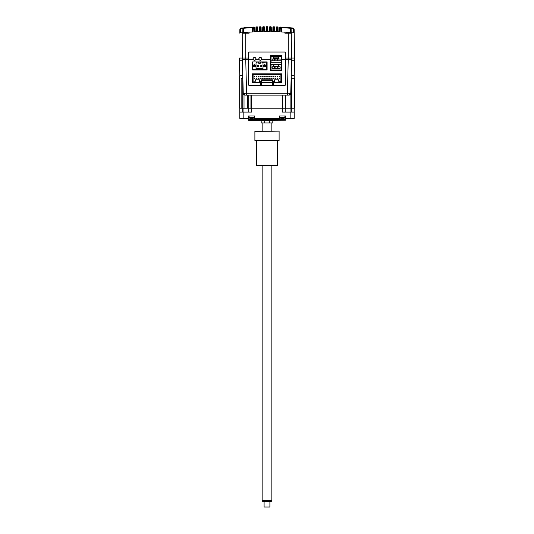 <?xml version="1.0" encoding="UTF-8"?>
<svg xmlns="http://www.w3.org/2000/svg" width="534" height="534" viewBox="0 0 534 534"><rect width="100%" height="100%" fill="white"/><g stroke="black" fill="none" stroke-linecap="round" stroke-linejoin="round"><path stroke-width="0.8" d="M243.945 32.554L242.816 32.654A263.823 263.823 0 0 1 245.206 32.447L249.078 32.153L249.078 33.188L242.803 33.188L242.816 32.654L243.297 32.607L242.816 32.654L242.877 29.15L244.198 27.728L253.029 27.087L244.232 27.721L253.029 27.087L252.569 27.561L253.029 27.087L252.569 27.561L253.029 27.087L240.667 28.162M242.349 60.749L242.349 59.488L248.497 59.488L248.497 58.039L239.352 58.039L239.352 60.749L242.349 60.749L242.816 32.654M252.335 31.953L250.279 32.073M243.117 32.627L243.918 32.554M244.679 32.487L245.179 32.447M253.029 27.194L253.029 27.101A0.487 0.487 0 0 0 252.569 27.561L252.495 31.94L252.569 27.588L244.278 28.195M242.877 29.15L244.198 27.728L242.877 29.15L244.245 28.202L244.198 27.728M245.206 32.447L245.206 33.188M290.055 32.554L291.31 32.667L291.31 39.997M290.883 32.627L290.449 32.587M291.17 32.654L293.56 32.881L293.52 29.43L292.552 28.469L290.83 28.302M285.036 32.16L285.496 32.194L285.036 32.16M285.557 32.194L285.116 32.167M291.651 60.749L291.651 59.488L291.651 60.749L294.648 60.749L294.648 58.039L291.631 58.039L291.197 33.188L284.922 33.188L284.922 32.153L281.024 31.913L280.977 27.087L280.203 27.047L280.163 28.469L281.451 28.516L281.431 27.561A0.487 0.487 0 0 0 280.977 27.087L281.431 27.561L280.977 27.087L281.431 27.561L280.977 27.087L281.431 27.561L280.977 27.087L289.802 27.728L291.123 29.15L289.802 27.728L280.977 27.087A0.487 0.487 0 0 1 281.098 27.107A0.487 0.487 0 0 0 280.977 27.087L284.061 27.274M284.128 27.281L282.292 27.161M292.572 28.469L292.599 27.995L289.802 27.728L291.123 29.15L291.184 32.654L288.794 32.447L288.794 33.188M281.545 31.947L281.451 28.516M293.974 29.43L294.134 29.437A1.455 1.455 0 0 0 292.826 28.022L293.974 29.43L294.014 32.928L291.31 32.667A263.823 263.823 0 0 1 294.014 32.928L293.56 32.881M294.628 58.039L294.134 29.437L294.628 58.039M292.792 32.808L293.453 32.874M293.54 32.881L293.647 29.437L292.826 28.035M242.69 39.997L242.69 32.667A263.823 263.823 0 0 0 240.741 32.854M243.17 28.302L241.221 28.489L241.174 28.035A1.455 1.455 0 0 0 239.866 29.437L239.799 33.188M281.144 31.92L288.794 32.447A263.823 263.823 0 0 1 291.184 32.654L291.197 33.188L291.184 32.654M283.768 32.08L281.665 31.953M289.455 32.501L289.982 32.547M289.722 28.195L281.431 27.588L289.755 28.202L291.123 29.15M287.953 32.374L286.705 32.28M281.511 31.94L281.431 27.588M279.696 27.521A0.487 0.487 0 0 1 280.203 27.047A0.487 0.487 0 0 0 279.696 27.521L279.616 31.846L279.676 28.469L280.163 28.469L280.103 31.866L277.633 31.76L277.573 28.349L278.054 28.349L278.04 27.394A0.487 0.487 0 0 0 277.573 26.92L277.573 28.349L276.772 28.315L276.712 31.72L274.236 31.639L274.723 31.66L274.65 27.274A0.487 0.487 0 0 0 274.176 26.8L274.723 31.66M267.941 31.546L267.861 27.174L267.941 31.546L267.454 31.546L267.941 31.546M262.748 27.201A0.487 0.487 0 0 1 263.222 26.727A0.487 0.487 0 0 0 262.748 27.201L262.728 28.155L263.215 28.155L263.222 26.727L263.983 26.72L264.003 28.148L264.49 28.148L264.477 27.194A0.487 0.487 0 0 0 263.983 26.72A0.487 0.487 0 0 1 264.477 27.194M259.824 27.207L259.824 28.229L261.099 28.209L261.159 31.606L260.679 31.619L263.155 31.573L263.215 28.155L264.003 28.148L264.063 31.559L264.55 31.553L264.49 28.148L264.55 31.553L264.063 31.559L266.546 31.546L266.059 31.546L266.546 31.546L266.606 28.128L266.119 28.128L266.059 31.546L266.139 27.174A0.487 0.487 0 0 1 266.62 26.7A253.63 253.63 0 0 1 267.38 26.7L267 26.7M262.668 31.579L262.728 28.155L262.668 31.579M259.824 26.8A0.487 0.487 0 0 0 259.357 27.274A0.487 0.487 0 0 1 259.824 26.8L260.592 26.994M261.086 27.254L261.159 31.606L260.679 31.619L260.585 26.78A0.487 0.487 0 0 1 261.086 27.254A0.487 0.487 0 0 0 260.585 26.78M259.357 27.274L259.277 31.66L259.337 28.229L259.824 28.229L259.764 31.639L257.288 31.72L257.775 31.706L257.695 27.367A0.487 0.487 0 0 0 257.194 26.887L256.427 26.92L256.427 28.349L257.228 28.315L257.194 26.887A0.487 0.487 0 0 1 257.695 27.367M256.427 27.321L256.427 26.92A0.487 0.487 0 0 0 255.96 27.394L255.886 31.78L255.946 28.349L256.427 28.349L256.367 31.76L253.897 31.866L253.844 28.469L254.324 28.469L254.311 27.521A0.487 0.487 0 0 0 253.797 27.047L253.029 27.087L253.036 28.516L253.844 28.469L253.797 27.047M254.384 31.846L254.324 28.469L254.384 31.846M257.288 31.72L257.228 28.315L257.715 28.315L257.775 31.706M266.139 27.174A0.487 0.487 0 0 1 266.62 26.7L266.606 28.128L267.394 28.128L267.38 26.7A0.487 0.487 0 0 1 267.861 27.174A0.487 0.487 0 0 0 267.38 26.7M267.881 28.128L266.606 28.128M270.017 26.72L269.997 28.148L271.272 28.155L271.252 27.201A0.487 0.487 0 0 0 270.778 26.727L270.017 26.72A0.487 0.487 0 0 0 269.53 27.194L269.45 31.553L269.937 31.559L267.454 31.546L267.394 28.128M271.332 31.579L271.272 28.155L271.332 31.579M274.65 27.274A0.487 0.487 0 0 0 274.176 26.8L273.415 26.78A0.487 0.487 0 0 0 272.914 27.254L272.901 28.209L273.381 28.209L273.415 26.78L273.328 31.619L270.845 31.573L270.778 26.727A0.487 0.487 0 0 1 271.252 27.201M269.45 31.553L269.51 28.148L269.997 28.148L269.937 31.559M273.381 28.209L274.182 28.229L274.236 31.639L276.712 31.72M272.841 31.606L272.901 28.209L272.841 31.606M278.114 31.78L278.054 28.349L278.114 31.78M276.305 27.367A0.487 0.487 0 0 1 276.806 26.887A0.487 0.487 0 0 0 276.305 27.367L276.292 28.315L276.772 28.315L276.806 26.887L277.573 26.92A0.487 0.487 0 0 1 278.04 27.394M276.232 31.706L276.292 28.315L276.232 31.706M279.616 31.846L280.103 31.866L279.616 31.846M281.839 31.96L282.306 31.987M281.431 27.561L280.977 27.087A0.487 0.487 0 0 1 281.431 27.561M252.549 28.516L253.036 28.516L252.976 31.913L249.078 32.153L252.455 31.947M248.497 58.039L248.497 52.512L248.984 52.032L285.016 52.032L285.503 52.512L285.503 58.039L288.26 58.039L288.26 33.188M252.976 31.913L252.495 31.94M248.777 32.174L248.417 32.2M247.95 32.234L247.396 32.274M246.641 32.327L243.297 32.607L243.357 29.15M241.221 28.489L240.353 29.437L240.293 32.901L240.968 32.828M252.469 27.574L252.929 27.094M239.866 29.437L241.401 27.995L240.48 29.43L240.44 32.881L242.69 32.667L239.986 32.928L240.026 29.43M239.986 32.928L240.44 32.881L239.986 32.928M249.538 27.301L249.939 27.274M249.672 27.294L251.401 27.181M249.518 27.301L249.872 27.281M253.029 27.087L252.569 27.561L253.029 27.087A0.487 0.487 0 0 0 252.569 27.561L253.029 27.087L249.618 27.294M261.767 58.807A1.455 1.455 -90 0 1 260.312 60.262A1.455 1.455 -90 0 1 258.863 58.807A1.455 1.455 -90 0 1 260.312 57.352A1.455 1.455 -90 0 1 261.767 58.807M291.651 59.488L291.651 58.039L288.26 58.039L288.26 59.488L291.651 59.488M242.356 59.488L243.244 93.25L287.372 93.25L288.253 59.488L285.503 59.488L285.503 58.039M260.705 83.998L261.186 83.998L260.705 83.998M272.814 83.998L273.295 83.998L272.814 83.998M256.053 58.813C255.018 56.971 253.99 56.971 252.956 58.813L253.029 59.294C254.01 60.622 254.998 60.622 255.98 59.294L256.053 58.813M261.867 58.813C260.832 56.971 259.798 56.971 258.77 58.813L258.843 59.294C259.824 60.622 260.806 60.622 261.787 59.294L261.867 58.813M272.327 85.447L272.327 82.543L281.772 82.543L281.772 73.825L252.228 73.825L252.228 82.543L261.673 82.543L260.705 82.543L260.766 85.447L249.271 85.447L248.597 84.772L248.597 52.706L249.271 52.032L284.729 52.032L285.403 52.706L285.403 84.772L284.729 85.447L273.234 85.447L273.295 82.543L261.673 82.543L261.673 85.447M272.781 85.447L272.814 82.543M261.219 85.447L261.186 82.543M281.919 55.509L270.197 55.509L270.678 56.003L270.678 70.241L270.678 56.003L281.431 56.003L281.919 55.509L281.919 59.294L281.431 59.294L281.431 56.003L281.431 70.241L270.678 70.241L270.197 70.735L281.919 70.735L281.919 59.294L285.403 59.294M248.597 59.294L253.029 59.294M255.98 59.294L258.843 59.294M261.787 59.294L270.197 59.294L270.197 70.735M270.197 55.509L270.197 59.294M281.431 70.241L281.919 70.735M252.569 69.947L267.1 69.947L267.1 61.911L252.569 61.911L252.569 69.947M271.045 67.938L272.16 67.938L272.16 68.519L280.103 68.519L280.103 66.797L280.103 67.938L281.218 67.938L281.218 69.974L271.045 69.974L271.045 64.407L273.421 64.407L273.421 66.797L280.103 66.797M280.103 67.938L280.103 68.519L272.16 68.519M273.421 66.797L272.16 66.797L272.16 67.938M273.421 64.407L278.841 64.407L278.841 66.797L278.841 64.407L281.218 64.407L281.218 67.938M273.902 66.343L278.361 66.343L273.902 66.343L273.902 64.888L278.361 64.888L278.361 66.343L278.361 64.888L273.902 64.888M275.958 76.155L275.958 76.642L275.471 76.642L275.471 76.155L275.958 76.155L275.958 76.642L275.471 76.642A0.387 0.387 -90 0 1 275.471 76.622M275.471 78.091L275.471 78.578L275.471 78.091L275.958 78.091L275.958 78.578L275.471 78.578A0.387 0.387 -90 0 1 275.471 78.565M271.599 78.091L272.08 78.091L272.08 78.578L271.599 78.578A0.387 0.387 -90 0 1 271.599 78.565L271.599 78.091L272.08 78.091L272.08 78.578M267.721 76.155L267.721 76.642L267.721 76.155L268.208 76.155L268.208 76.642L267.721 76.642A0.387 0.387 -90 0 1 267.721 76.622M264.33 76.155L264.33 76.642L263.849 76.642L263.849 76.155L264.33 76.155L264.33 76.642L263.849 76.642A0.387 0.387 -90 0 1 263.849 76.622M264.33 78.578L263.849 78.578L264.33 78.578L264.33 78.091L264.33 78.578M263.849 78.578L263.849 78.578A0.387 0.387 -90 0 1 263.849 78.565L263.849 78.091L264.33 78.091M260.458 76.642L260.458 76.155L260.458 76.642L259.971 76.642L259.971 76.155L260.458 76.155M259.971 78.091L260.458 78.091L259.971 78.091L259.971 78.578L260.458 78.578L260.458 78.091M256.58 78.091L256.58 78.578L256.1 78.578L256.1 78.091L256.58 78.091L256.58 78.578M257.648 74.8L257.648 74.366L256.247 74.366L257.648 74.366L257.648 74.8L276.345 74.8L276.345 74.366L277.747 74.366L277.747 74.8L277.747 74.366L276.345 74.366M272.954 81.335L274.409 81.335L274.409 79.833L274.409 82.109L274.409 81.335L272.954 81.335L272.954 79.833L272.467 79.833L272.467 82.109L280.363 82.109L280.363 81.141L280.897 81.141L280.897 74.8L278.715 74.8L278.715 74.072L278.715 74.8L277.747 74.8M279.883 82.109L279.883 81.141L280.363 81.141L280.363 82.109L281.525 82.109L281.525 74.072L255.279 74.072L255.279 74.8L253.096 74.8L253.096 81.141L255.519 81.141L255.519 79.833L259.584 79.833L259.584 82.109L252.469 82.109L252.469 74.072L252.469 82.109M261.526 80.32L272.467 80.32L272.467 80.854L272.467 79.833L261.039 79.833L261.039 81.335L259.584 81.335M259.584 82.109L261.526 82.109L261.526 79.833M255.279 74.072L252.469 74.072M256.247 74.366L256.247 74.8L255.279 74.8M253.096 81.141L255.519 81.141L255.519 79.833M261.039 81.335L261.039 79.833M272.467 82.109L261.526 82.109L272.467 82.109L272.467 80.32M274.409 79.833L278.474 79.833L278.474 81.141L279.883 81.141M280.897 81.141L280.897 74.8M258.523 78.091L258.523 78.578L258.035 78.578L258.035 78.091L258.523 78.091L258.523 78.578M258.035 76.642L258.035 76.155L258.035 76.642L258.523 76.642L258.035 76.642A0.387 0.387 -90 0 0 258.055 76.642M258.035 76.155L258.523 76.155L258.523 76.642M265.785 76.155L265.785 76.642L265.785 76.155L266.272 76.155L266.272 76.642L265.785 76.642A0.387 0.387 -90 0 1 265.785 76.622M269.657 78.091L269.657 78.578L269.663 78.091L270.144 78.091L270.144 78.578L269.663 78.578L270.144 78.578M269.663 76.642L269.657 76.155L269.663 76.642A0.387 0.387 -90 0 1 269.663 76.629L270.144 76.642L269.663 76.642M269.663 76.155L270.144 76.155L270.144 76.642M273.535 76.642L273.535 76.155L273.535 76.642A0.387 0.387 -90 0 1 273.535 76.629L274.015 76.642L274.015 76.155L273.535 76.155M277.406 78.091L277.406 78.578L277.406 78.091L277.894 78.091L277.894 78.578L277.406 78.578A0.387 0.387 -90 0 1 277.406 78.565M277.894 76.642L277.894 76.155L277.406 76.155L277.406 76.642A0.387 0.387 -90 0 1 277.406 76.622L277.894 76.642M273.535 78.091L274.015 78.091L274.015 78.578L273.535 78.578A0.387 0.387 -90 0 1 273.535 78.565L273.535 78.091M265.785 78.091L265.785 78.578L265.785 78.091L266.272 78.091L266.272 78.578L265.785 78.565M262.394 76.642L262.394 76.155L261.914 76.155L261.914 76.642A0.387 0.387 -90 0 1 261.914 76.622L262.394 76.642M262.394 78.091L261.914 78.091L262.394 78.091L262.394 78.578L261.914 78.578L261.914 78.091L261.914 78.578A0.387 0.387 -90 0 1 261.914 78.565M254.645 76.642L254.645 76.155L254.164 76.155L254.164 76.642L254.645 76.642M254.164 78.091L254.645 78.091L254.645 78.578L254.164 78.578L254.164 78.091M256.58 76.642L256.58 76.155L256.1 76.155L256.1 76.642L256.58 76.642M267.721 78.091L267.721 78.578L267.721 78.091L268.208 78.091L268.208 78.578L267.721 78.565M272.08 76.642L272.08 76.155L271.599 76.155L271.599 76.642A0.387 0.387 -90 0 1 271.599 76.622L272.08 76.642M279.349 78.091L279.829 78.091L279.829 78.578L279.349 78.578A0.387 0.387 -90 0 1 279.349 78.565L279.349 78.091M279.829 76.642L279.829 76.155L279.349 76.155L279.349 76.642A0.387 0.387 -90 0 1 279.349 76.622L279.829 76.642M254.531 60.295A1.455 1.455 -90 0 1 253.076 58.847A1.455 1.455 -90 0 1 254.531 57.392A1.455 1.455 -90 0 1 255.986 58.847A1.455 1.455 -90 0 1 254.531 60.295A1.455 1.455 0 0 0 255.986 58.847A1.455 1.455 0 0 0 254.531 57.392M254.431 66.837A1.068 1.068 90 0 0 255.499 65.775A1.068 1.068 -90 0 1 254.431 66.837A1.068 1.068 -90 0 1 253.37 65.775A1.068 1.068 -90 0 1 254.431 64.707A1.068 1.068 -90 0 1 255.499 65.775A1.068 1.068 90 0 0 254.431 64.707M264.604 66.837A1.068 1.068 90 0 0 265.672 65.775A1.068 1.068 -90 0 1 264.604 66.837A1.068 1.068 -90 0 1 263.536 65.775A1.068 1.068 -90 0 1 264.604 64.707A1.068 1.068 -90 0 1 265.672 65.775A1.068 1.068 90 0 0 264.604 64.707M258.456 62.578L258.449 62.578A0.968 0.968 -90 0 0 259.424 63.546L259.424 63.546A0.968 0.968 -90 0 1 258.456 62.578L258.456 62.091L256.861 62.091L256.033 63.259L256.033 68.485L263.002 68.485L256.033 68.485M252.736 69.453L252.736 62.091L252.736 69.453L266.299 69.453L266.299 62.091L262.047 62.431L262.174 62.091L260.585 62.091L260.585 62.578A0.968 0.968 90 0 1 259.617 63.546L259.424 63.546M256.867 62.091L266.299 62.091M263.002 68.485L263.002 63.259L263.008 68.485M263.002 63.259L262.047 62.431L263.008 63.259M261.6 65.535L260.826 65.535L261.6 65.535L261.6 66.016L260.826 66.016L260.826 65.535L260.826 66.016L261.6 66.016L261.6 65.535M258.209 66.016L258.209 65.535L257.435 65.535L257.435 66.016L258.209 66.016M253.577 82.109A0.627 0.627 -90 0 1 252.942 82.109M255.098 66.022A0.627 0.627 -90 0 1 254.471 66.65A0.627 0.627 -90 0 1 253.844 66.022A0.627 0.627 -90 0 1 254.471 65.395A0.627 0.627 -90 0 1 255.098 66.022M257.468 65.535A0.627 0.627 -90 0 1 258.489 66.022A0.627 0.627 -90 0 1 257.862 66.65A0.627 0.627 -90 0 1 257.435 65.555M261.88 66.022A0.627 0.627 -90 0 1 261.253 66.65A0.627 0.627 -90 0 1 260.826 65.562A0.627 0.627 -90 0 1 261.88 66.022M265.271 66.022A0.627 0.627 -90 0 1 264.644 66.65A0.627 0.627 -90 0 1 264.01 66.022A0.627 0.627 -90 0 1 264.644 65.395A0.627 0.627 -90 0 1 265.271 66.022M275.097 67.411A0.434 0.434 -90 0 1 274.656 67.845A0.434 0.434 -90 0 1 274.222 67.411A0.434 0.434 -90 0 1 274.656 66.97A0.434 0.434 -90 0 1 275.097 67.411M275.097 59.661A0.434 0.434 -90 0 1 274.656 60.095A0.434 0.434 -90 0 1 274.222 59.661A0.434 0.434 -90 0 1 274.656 59.221A0.434 0.434 -90 0 1 275.097 59.661M278 67.411A0.434 0.434 -90 0 1 277.567 67.845A0.434 0.434 -90 0 1 277.126 67.411A0.434 0.434 -90 0 1 277.567 66.97A0.434 0.434 -90 0 1 278 67.411M278 59.661A0.434 0.434 -90 0 1 277.567 60.095A0.434 0.434 -90 0 1 277.126 59.661A0.434 0.434 -90 0 1 277.567 59.221A0.434 0.434 -90 0 1 278 59.661M278.361 58.593L278.361 57.138L278.361 58.593L273.902 58.593L273.902 57.138L278.361 57.138L273.902 57.138M273.421 56.657L273.421 59.047L278.841 59.047L278.841 56.657L271.045 56.657L271.045 60.188L272.16 60.188L272.16 59.047L273.421 59.047M280.103 59.047L280.103 60.776L280.103 59.047L278.841 59.047L278.841 56.657L281.218 56.657L281.218 62.224L271.045 62.224L271.045 60.188M280.103 60.188L281.218 60.188M272.16 60.776L280.103 60.776L272.16 60.776L272.16 60.188M273.295 84.192L272.807 84.192M261.193 84.192L260.705 84.192M273.274 84.672L272.801 84.672M261.199 84.672L260.726 84.672M273.295 83.03L272.814 83.03M261.186 83.03L260.705 83.03M273.295 83.704L272.814 83.704M261.186 83.704L260.705 83.704M252.302 82.543L252.302 73.825M270.197 56.29L280.877 56.29A0.487 0.487 0 0 1 281.365 56.778L281.365 70.241M281.365 82.109L281.365 82.543M248.55 120.223L285.45 120.223L248.744 120.417L248.55 119.349A0.487 0.487 0 0 0 248.063 118.868M285.45 120.223L285.45 119.349A0.487 0.487 0 0 1 285.937 118.868M264.677 120.417L264.677 122.933L261.186 122.933L261.186 120.417M264.677 122.933L272.814 122.933L272.814 120.417M240.267 118.868L239.779 118.381L240.267 118.868L285.403 118.868L285.403 118.381L294.221 118.381L294.221 108.215L294.221 112.087L290.83 112.087L290.83 118.868L293.733 118.868L294.221 118.381L293.733 118.868M254.798 118.868L254.798 118.381L279.202 118.381L279.202 118.868M279.202 118.381L279.202 115.965L285.403 115.965L285.403 118.381M285.403 118.868L290.83 118.868M248.791 108.215L248.791 112.087M250.933 95.139L250.933 108.215L247.716 108.215L247.716 95.139M242.569 78.184L242.783 75.761M247.716 108.215L241.148 108.215L241.148 78.184L242.85 78.184M242.569 75.761L239.666 75.761L239.666 108.215L241.148 108.215M291.217 75.761L291.344 78.184M294.247 78.184L294.247 75.761L291.344 75.761M291.15 78.184L294.368 78.184L294.368 108.215L251.768 108.215L251.768 95.139M285.356 108.215L285.356 95.139M239.779 108.215L239.779 118.381L248.597 118.381L248.597 115.965L254.798 115.965L254.798 118.381M243.17 118.868L243.17 112.087L239.779 112.087M243.17 112.087L251.694 112.087L251.694 108.215M248.597 118.868L248.597 118.381M269.323 120.417L269.323 122.933M282.306 108.215L282.306 112.087L290.83 112.087M285.209 112.087L285.209 108.215M248.744 95.139L248.744 108.215M294.614 60.749L294.221 75.761M239.386 60.749L239.779 75.761L239.386 60.749M285.503 59.488L285.503 84.966L285.016 85.447L248.984 85.447L248.497 84.966L248.497 59.488M285.503 59.294L291.651 59.294M242.349 59.294L248.497 59.294M245.74 33.188L245.74 59.488L246.628 95.139L288.821 95.139L287.372 95.139L287.372 93.25L290.756 93.25L291.644 59.488M243.244 93.25A1.936 1.936 0 0 0 245.179 95.139L246.628 95.139M288.821 95.139A1.936 1.936 0 0 0 290.756 93.25M253.136 118.087L253.149 118.094A4.833 4.833 90 0 1 252.388 118.241A4.833 4.833 -90 0 0 253.136 118.087A4.846 4.846 0 0 0 254.518 117.453L254.518 115.965M250.473 118.087L250.459 118.094A4.846 4.846 0 0 1 249.091 117.453L254.518 117.453M250.459 118.087A4.833 4.833 -90 0 0 251.214 118.241L251.481 118.087A4.699 4.072 -2.1 0 0 252.068 118.087L252.108 118.241M284.909 117.453L279.482 117.453A4.846 4.846 0 0 0 280.851 118.094L280.851 118.094A4.833 4.833 -90 0 0 281.612 118.241L281.879 118.087A4.699 4.072 -2.1 0 0 282.459 118.087L282.773 118.241A4.833 4.833 -90 0 0 283.527 118.087L283.541 118.094A4.846 4.846 0 0 0 284.909 117.453L284.909 115.965M283.534 118.094A4.833 4.833 90 0 1 282.786 118.241L282.499 118.241M256.347 165.673L277.653 165.673L256.347 165.673L256.347 140.782M277.653 165.673L277.653 140.782M254.892 131.384L279.108 131.097L254.892 131.384L254.892 140.489L279.108 140.489L279.108 131.384M254.892 140.489L279.108 140.489M271.846 500.518L271.285 501.486L262.715 501.486L262.154 500.518L271.846 500.518L271.846 165.967M269.904 507.006L264.096 507.006L269.904 507.006L269.904 501.486M289.802 27.728L289.755 28.202M290.643 29.15L290.703 32.607M256.427 26.92A0.487 0.487 0 0 0 255.96 27.394M294.074 29.437L293.647 29.437M240.353 29.437L239.926 29.437M285.45 119.349L248.55 119.349M291.31 108.215L291.31 112.087M290.055 108.215L290.055 112.087M243.945 112.087L243.945 108.215M244.018 108.215L244.018 94.752M242.756 108.215L242.756 78.184M251.654 95.139L251.654 108.215M282.379 95.139L282.379 108.215M290.129 94.631L290.129 108.215M291.384 78.184L291.384 108.215M242.69 112.087L242.69 108.215M291.31 72.063L291.31 75.761M242.69 75.761L242.69 72.063M289.768 93.27A1.936 1.368 90 0 1 288.393 95.139M244.232 93.27A1.936 1.368 90 0 0 245.607 95.139M260.312 60.262A1.455 1.455 0 0 0 261.767 58.807A1.455 1.455 0 0 0 260.312 57.352M249.091 117.453L249.091 115.965M279.482 117.453L279.482 115.965M262.154 500.518L262.154 165.967M262.154 131.097L262.154 122.933M264.096 507.006L264.096 501.486M271.846 131.097L271.846 122.933"/></g></svg>
